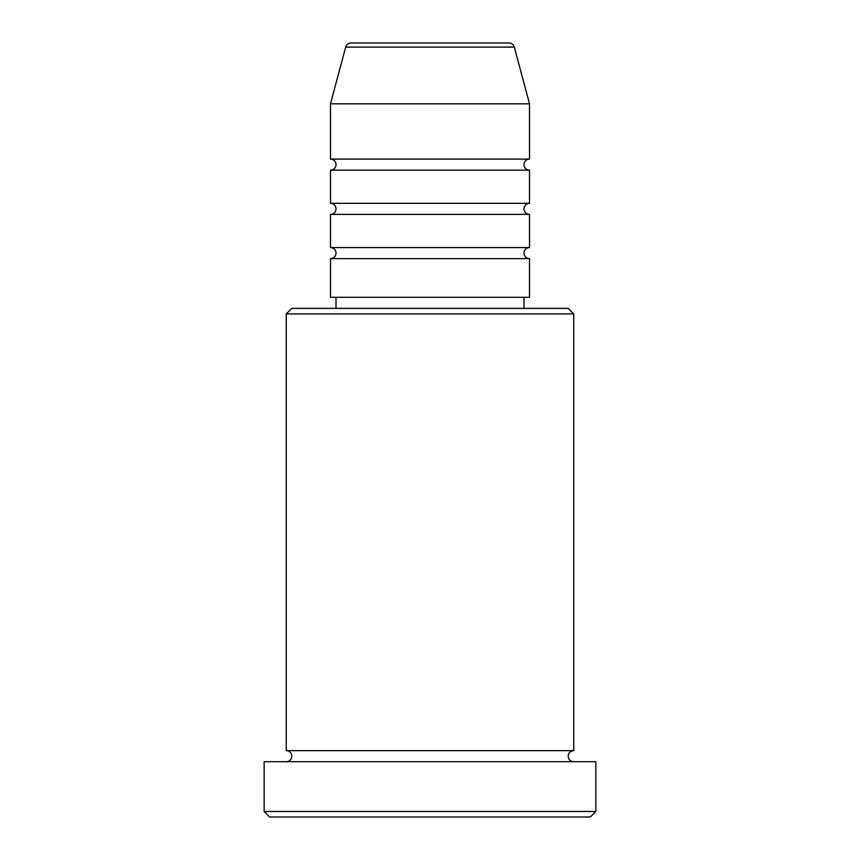 <?xml version="1.0" encoding="UTF-8"?>
<svg xmlns="http://www.w3.org/2000/svg" width="860" height="860" viewBox="0 0 860 860"><rect width="100%" height="100%" fill="white"/><g stroke="black" fill="none" stroke-linecap="round" stroke-linejoin="round"><path stroke-width="1.29" d="M514.312 47.096L345.688 47.096A5.525 5.525 0 0 1 351.02 43L508.98 43A5.525 5.525 0 0 1 514.312 47.096L529.513 103.813L330.487 103.813L330.487 159.1A5.525 5.525 0 0 1 336.013 164.625A5.525 5.525 0 0 1 330.487 170.162L330.487 203.325A5.525 5.525 0 0 1 336.013 208.862A5.525 5.525 0 0 1 330.487 214.387L330.487 247.562A5.525 5.525 0 0 1 336.013 253.087A5.525 5.525 0 0 1 330.487 258.613L330.487 297.313L529.513 297.313L529.513 258.613L330.487 258.613M529.513 103.813L529.513 159.1A5.525 5.525 0 0 0 523.987 164.625A5.525 5.525 0 0 0 529.513 170.162L529.513 203.325A5.525 5.525 0 0 0 523.987 208.862A5.525 5.525 0 0 0 529.513 214.387L529.513 247.562A5.525 5.525 0 0 0 523.987 253.087A5.525 5.525 0 0 0 529.513 258.613M286.262 313.9L291.787 308.375L568.213 308.375L573.738 313.9L286.262 313.9L286.262 750.662A5.525 5.525 0 0 1 291.787 756.187A5.525 5.525 0 0 1 286.262 761.713M590.325 817L269.675 817L264.138 811.475L595.862 811.475L590.325 817M573.738 313.9L573.738 750.662A5.525 5.525 0 0 0 568.213 756.187A5.525 5.525 0 0 0 573.738 761.713M529.513 214.387L330.487 214.387M529.513 247.562L330.487 247.562M336.013 297.313L336.013 308.375M523.987 297.313L523.987 308.375M573.738 750.662L286.262 750.662M595.862 811.475L595.862 761.713L264.138 761.713L264.138 811.475M345.688 47.096L330.487 103.813M529.513 159.1L330.487 159.1M529.513 170.162L330.487 170.162M529.513 203.325L330.487 203.325"/></g></svg>

